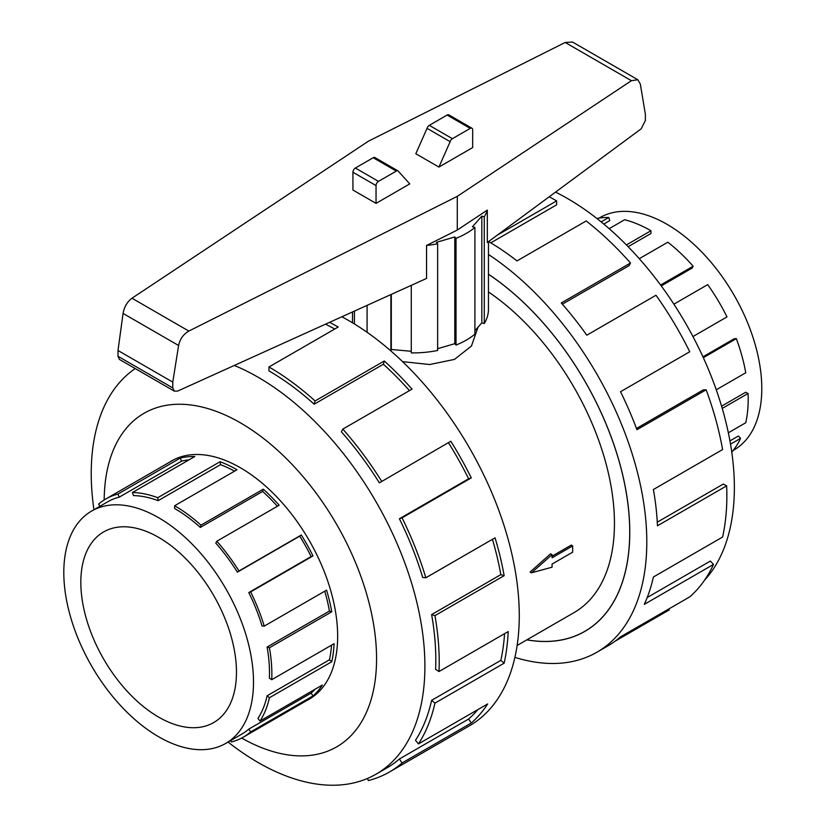 <?xml version="1.0" encoding="UTF-8"?>
<svg xmlns="http://www.w3.org/2000/svg" width="826" height="826" viewBox="0 0 826 826"><rect width="100%" height="100%" fill="white"/><g stroke="black" fill="none" stroke-linecap="round" stroke-linejoin="round"><path stroke-width="1.24" d="M478.048 327.127L471.45 346.032L454.455 359.413L429.644 364.534L402.561 361.623M530.096 572.026L550.581 553.812L552.067 554.669L531.479 572.821L530.096 572.026M552.067 556.177L571.262 545.098L572.666 545.914L552.067 557.798L552.067 554.669M517.138 645.467L574.06 612.593A195.019 112.594 -120 0 0 606.119 463.995A195.019 112.594 -120 0 0 488.465 291.95M158.654 537.385A110.064 63.54 60 0 1 230.547 634.378A110.064 63.54 60 0 1 213.686 722.564A110.064 63.54 60 0 1 158.654 717.113A110.064 63.54 60 0 1 86.751 620.13A110.064 63.54 60 0 1 103.622 531.934A110.064 63.54 60 0 1 158.654 537.385M158.654 736.771A134.132 77.448 -120 0 0 225.715 743.421A134.132 77.448 -120 0 0 246.282 635.927A134.132 77.448 -120 0 0 158.654 517.726A134.132 77.448 -120 0 0 142.186 509.879A134.132 77.448 -120 0 0 91.583 511.087A134.132 77.448 -120 0 0 71.026 618.571A134.132 77.448 -120 0 0 158.654 736.771M315.129 689.204A134.132 77.448 -120 0 1 311.123 693.138L248.791 729.121A134.132 77.448 60 0 1 241.698 734.19L225.715 743.421M331.525 645.178A134.132 77.448 -120 0 1 329.44 659.798L267.108 695.781A134.132 77.448 60 0 1 257.929 718.496L260.025 721.026L322.357 685.033A137.508 79.389 60 0 1 312.982 695.926L250.65 731.919A137.508 79.389 60 0 1 243.381 737.112A137.508 79.389 60 0 1 231.394 741.955L230.733 740.519M324.742 591.21A134.132 77.448 -120 0 1 329.44 611.054L267.108 647.037A134.132 77.448 60 0 1 269.369 678.177L271.744 679.684L334.076 643.702A137.508 79.389 60 0 1 331.763 661.75L269.431 697.733A137.508 79.389 60 0 1 260.025 721.026M158.158 500.659A134.132 77.448 60 0 0 133.482 495.59L132.449 492.513A137.508 79.389 60 0 1 157.745 497.706L158.158 500.659L220.501 464.666L220.077 461.724A137.508 79.389 60 0 1 236.969 469.767L174.637 505.749A137.508 79.389 60 0 1 200.966 525.15L263.298 489.168A137.508 79.389 60 0 1 279.157 505.233L216.825 541.226L215.782 543.105A134.132 77.448 60 0 1 237.392 572.139L299.724 536.157A134.132 77.448 -120 0 1 311.123 556.569L248.791 592.552A134.132 77.448 60 0 1 262.038 625.943L264.227 626.139L326.559 590.156A137.508 79.389 60 0 1 331.763 611.787L269.431 647.77A137.508 79.389 60 0 1 271.744 679.684M277.36 506.266A134.132 77.448 -120 0 0 262.658 491.439L263.298 489.168M174.637 505.749L174.637 508.506A134.132 77.448 60 0 1 200.326 527.432L262.658 491.439M216.825 541.226A137.508 79.389 60 0 1 238.972 570.993L301.304 535A137.508 79.389 60 0 1 312.982 555.929L250.65 591.912A137.508 79.389 60 0 1 264.227 626.139M599.026 218.116L599.872 217.63A134.132 77.448 60 0 1 666.943 224.269A134.132 77.448 60 0 1 683.412 235.441A134.132 77.448 60 0 1 757.401 353.084A134.132 77.448 60 0 1 734.015 449.953L733.158 450.449M601.152 221.905L608.772 217.506L609.805 220.583L603.775 224.063M626.407 244.919L650.96 230.743A137.508 79.389 -120 0 0 624.632 219.737L609.154 228.668M608.772 217.506A137.508 79.389 -120 0 0 596.878 218.487M306.952 700.407A137.581 79.43 -120 0 0 309.161 699.219A137.581 79.43 -120 0 0 330.245 588.969A137.581 79.43 -120 0 0 240.376 467.743A137.581 79.43 -120 0 0 171.581 460.929A137.581 79.43 -120 0 0 169.444 462.24M228.079 742.058A235.947 136.218 -120 0 0 258.063 762.501A235.947 136.218 -120 0 0 376.036 774.189A235.947 136.218 -120 0 0 412.205 585.128A235.947 136.218 -120 0 0 258.063 377.214A235.947 136.218 -120 0 0 234.285 365.443M135.237 368.572A235.947 136.218 -120 0 0 93.947 509.725M241.646 738.062A192.603 111.2 -120 0 0 376.563 657.961A192.603 111.2 -120 0 0 240.376 422.809A192.603 111.2 -120 0 0 104.19 499.967M329.584 322.326A240.758 139.005 60 0 1 338.175 327.034L268.966 366.981L268.966 370.915A235.947 136.218 60 0 1 314.159 404.203L383.357 364.245L384.276 360.993A240.758 139.005 60 0 1 412.04 389.139L342.831 429.097L341.355 431.781A235.947 136.218 60 0 1 379.361 482.849L450.82 441.249A240.758 139.005 60 0 1 471.274 477.893L402.066 517.84L399.402 518.759A235.947 136.218 60 0 1 422.705 577.488L425.844 577.777L495.042 537.819A240.758 139.005 60 0 1 504.139 575.691L434.941 615.638L431.626 614.596A235.947 136.218 60 0 1 435.601 669.37L438.998 671.528L508.196 631.57A240.758 139.005 60 0 1 504.139 663.175L434.941 703.132L431.626 700.334A235.947 136.218 60 0 1 415.488 740.292L418.472 743.896L487.681 703.938A240.758 139.005 60 0 1 471.274 723.018L402.066 762.966A240.758 139.005 60 0 1 389.345 772.062L469.416 725.837A240.758 139.005 -120 0 0 506.317 532.915A240.758 139.005 -120 0 0 349.037 320.756A240.758 139.005 -120 0 0 341.84 316.771M334.726 329.016A235.947 136.218 -120 0 0 325.465 324.184M555.526 192.107A235.947 136.218 60 0 1 567.534 198.539A235.947 136.218 60 0 1 715.388 387.322A235.947 136.218 60 0 1 704.506 580.255M488.465 254.491A240.758 139.005 60 0 1 636.02 466.948A240.758 139.005 60 0 1 596.94 652.21A240.758 139.005 60 0 1 514.897 657.372M668.781 608.989L669.277 609.908L615.071 641.203M596.94 652.21L607.802 645.942A240.758 139.005 -120 0 0 620.522 636.846L689.731 596.888A240.758 139.005 -120 0 0 713.499 564.416L644.301 604.364A240.758 139.005 -120 0 0 653.397 577.002L722.595 537.045A240.758 139.005 -120 0 0 726.653 485.853L657.455 525.801A240.758 139.005 -120 0 0 653.397 489.519L722.595 449.561A240.758 139.005 -120 0 0 706.137 389.789L636.929 429.737A240.758 139.005 -120 0 0 620.522 391.72L689.731 351.762A240.758 139.005 -120 0 0 655.999 295.254L586.801 335.201A240.758 139.005 -120 0 0 561.288 302.966L630.496 263.019A240.758 139.005 -120 0 0 586.192 220.955L516.983 260.913A240.758 139.005 -120 0 0 488.61 241.553M497.149 235.245L556.631 200.904L556.631 204.838L490.799 242.844M630.496 263.019L629.009 265.704L562.361 304.185M706.137 389.789L703.143 389.944L636.454 428.446M726.653 485.853L723.256 484.088L657.269 522.177M713.499 564.416L710.36 561.071L647.202 597.539M488.465 241.657L488.465 309.213A75.662 43.685 180 0 1 484.273 323.555L481.837 322.842L474.898 330.699M457.284 230.051L457.284 196.351L631.415 80.69L637.817 79.73L640.326 84.056L645.395 114.391L645.395 120.431L641.213 128.804L487.309 242.514L487.309 210.103L457.284 230.051L426.567 245.456A75.662 43.685 0 0 0 437.635 243.773L436.396 242.359L454.785 236.959L456.024 238.363A75.662 43.685 0 0 0 474.898 227.46L474.898 334.169A75.662 43.685 180 0 1 456.024 345.072L454.785 343.668L437.635 348.717M437.635 243.773L437.635 350.482A75.662 43.685 180 0 1 411.265 352.898L411.265 285.362M411.265 351.298L391.307 349.47L390.894 350.957L390.884 294.583M426.567 245.456L426.567 278.434L177.652 391.08L174.296 391.121L172.779 387.921L172.779 382.118L178.602 345.495C179.954 339.063 183.362 334.262 188.844 331.071L457.284 196.351M637.817 79.73L572.552 42.054L565.19 42.456L368.313 141.256L131.974 298.227C127.204 301.831 124.23 306.9 123.064 313.426L118.004 350.492L118.004 356.295L119.326 359.382L174.296 391.121M471.956 128.216L448.848 114.876A3.438 1.982 120 0 0 447.124 115.051L429.293 125.346A3.438 1.982 120 0 0 427.063 128.34L415.808 153.729L438.916 167.069L450.16 141.68A3.438 1.982 -60 0 1 452.4 138.685L470.231 128.391A3.438 1.982 -60 0 1 471.956 128.216A3.438 1.982 -60 0 1 472.668 129.796L472.668 147.575L438.916 167.069M427.063 128.34L450.16 141.68M409.779 183.888L376.036 203.372L376.036 185.582A3.438 1.982 -60 0 1 378.463 181.369L396.304 171.075A3.438 1.982 -60 0 1 398.018 170.899A3.438 1.982 -60 0 1 398.535 171.488L409.779 183.888M398.018 170.899L374.911 157.57A3.438 1.982 120 0 0 373.197 157.735L355.366 168.029A3.438 1.982 120 0 0 352.929 172.242L352.929 190.032L376.036 203.372M172.779 382.118L118.004 350.492M391.307 294.386L391.307 349.47M367.085 305.352L367.085 332.289M352.495 322.79L352.495 311.949M474.898 227.46L472.472 226.747L481.837 216.123L484.273 216.846A75.662 43.685 0 0 0 487.309 210.103M484.273 216.846L484.273 323.555M481.837 216.123L481.837 322.842M456.024 238.363L456.024 345.072M454.785 236.959L454.785 343.668M354.426 311.082L354.426 323.968M556.631 200.904A240.758 139.005 -120 0 0 549.187 196.794M488.465 274.201A216.68 125.098 60 0 1 620.285 465.389A216.68 125.098 60 0 1 584.901 631.363A216.68 125.098 60 0 1 526.843 639.861M314.159 404.203L315.078 400.951L384.276 360.993M409.479 390.615A235.947 136.218 -120 0 0 383.357 364.245M268.966 366.981A240.758 139.005 60 0 1 315.078 400.951M379.361 482.849L450.82 441.249M399.402 518.759L468.61 478.801A235.947 136.218 -120 0 0 448.559 442.901M468.61 478.801L471.274 477.893M342.831 429.097A240.758 139.005 60 0 1 381.612 481.207M431.626 614.596L500.824 574.648A235.947 136.218 -120 0 0 492.441 539.326M500.824 574.648L504.139 575.691M402.066 517.84A240.758 139.005 60 0 1 425.844 577.777M431.626 700.334L500.824 660.387A235.947 136.218 -120 0 0 504.562 633.666M500.824 660.387L504.139 663.175M434.941 615.638A240.758 139.005 60 0 1 438.998 671.528M402.066 762.966L399.402 758.98L468.61 719.033A235.947 136.218 -120 0 0 477.831 709.627M468.61 719.033L471.274 723.018M434.941 703.132A240.758 139.005 60 0 1 418.472 743.896M367.405 778.495L368.344 780.549A240.758 139.005 60 0 0 389.345 772.062M399.402 758.98A235.947 136.218 60 0 1 386.94 767.891L376.036 774.189M731.764 452.121A137.508 79.389 -120 0 0 740.561 438.358L738.361 436.025L729.947 440.888M728.356 432.783L745.754 422.736A137.508 79.389 -120 0 0 748.077 393.486L745.692 392.257L721.583 406.175M716.266 389.789L745.754 372.763A137.508 79.389 -120 0 0 736.348 338.629L734.262 338.732L702.936 356.822M692.952 336.554L726.983 316.905A137.508 79.389 -120 0 0 707.717 284.629L673.882 304.164M661.254 285.92L692.116 268.099L693.148 266.22A137.508 79.389 -120 0 0 667.842 242.204L639.283 258.693M628.121 246.685L650.96 233.5L650.96 230.743M736.348 338.629L703.329 357.689M748.077 393.486L722.244 408.405M740.561 438.358L730.514 444.151M660.583 285.022L693.148 266.22M238.972 570.993L237.392 572.139M248.791 592.552L250.65 591.912M267.108 647.037L269.431 647.77M267.108 695.781L269.431 697.733M248.791 729.121L250.65 731.919M100.008 506.224L98.614 504.139A137.508 79.389 60 0 1 105.883 498.945A137.508 79.389 60 0 1 117.87 494.093L119.264 497.138L181.596 461.145L180.202 458.11A137.508 79.389 60 0 1 194.781 456.52L132.449 492.513M91.583 511.087L107.566 501.857A134.132 77.448 60 0 1 119.264 497.138M200.966 525.15L200.326 527.432M157.745 497.706L220.077 461.724M299.724 536.157L301.304 535M117.87 494.093L180.202 458.11M188.999 459.855A134.132 77.448 -120 0 0 181.596 461.145M234.553 471.161A134.132 77.448 -120 0 0 220.501 464.666M311.123 556.569L312.982 555.929M329.44 611.054L331.763 611.787M329.44 659.798L331.763 661.75M311.123 693.138L312.982 695.926M531.479 572.821L552.067 567.194L552.067 564.065L572.666 552.171L572.666 545.914M526.916 639.82A216.608 125.067 -120 0 0 584.86 631.301A216.608 125.067 -120 0 0 620.243 465.389A216.608 125.067 -120 0 0 488.465 274.253M447.124 115.051L470.231 128.391M429.293 125.346L452.4 138.685M376.036 185.582L352.929 172.242M378.463 181.369L355.366 168.029M396.304 171.075L373.197 157.735M631.415 80.69L565.19 42.456M188.844 331.071L131.974 298.227M178.602 345.495L123.064 313.426M172.779 387.921L118.004 356.295M311.299 697.898L243.381 737.112M173.79 459.731L105.883 498.945M587.596 629.732L584.86 631.301"/></g></svg>
